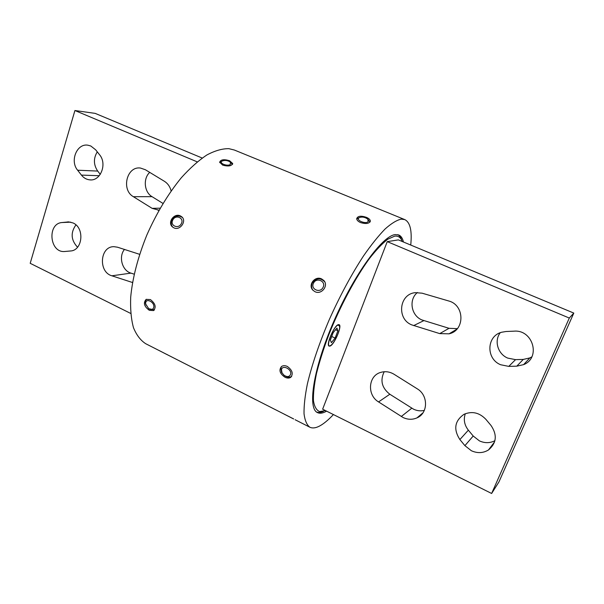 <?xml version="1.0" encoding="UTF-8"?>
<svg xmlns="http://www.w3.org/2000/svg" width="604" height="604" viewBox="0 0 604 604"><rect width="100%" height="100%" fill="white"/><g stroke="black" fill="none" stroke-linecap="round" stroke-linejoin="round"><path stroke-width="0.91" d="M402.196 241.479C400.799 237.485 398.3 235.703 394.699 236.141L387.791 239.214C382.309 243.45 376.164 249.935 369.346 258.655C355.378 277.772 340.075 306.371 328.818 334.722C323.578 348.704 319.463 361.675 316.466 373.619C314.201 384.635 313.197 393.702 313.461 400.829C314.42 406.666 316.473 410.259 319.599 411.596L325.465 410.592M397.749 234.654C399.561 235.613 400.882 237.493 401.713 240.301M338.24 324.665C334.02 325.745 325.737 345.269 329.127 346.115L330.094 346.054C334.405 344.642 342.445 325.571 339.108 324.642L338.24 324.665M323.45 411.347C320.784 412.547 318.497 412.774 316.587 412.034M500.263 332.713C493.913 340.754 497.779 353.982 507.7 358.089L515.544 359.644L523.268 359.418L529.836 357.923L531.799 356.881M506.039 331.505L501.554 332.26C486.462 336.156 485.873 358.882 500.625 364.74L508.772 366.386L516.79 366.167L523.608 364.635C541.116 357.878 532.977 329.429 514.057 331.166L506.039 331.505M494.91 440.694C489.957 443.238 484.801 443.306 479.433 440.89L473.204 436.02L468.357 430.176C464.355 425.005 463.336 419.523 465.314 413.717M471.369 450.735L464.906 445.654L459.878 439.553C453.279 429.301 454.661 420.882 464.008 414.314C472.079 410.909 479.372 412.585 485.895 419.35L491.029 425.495C497.394 434.933 496.556 443.072 488.523 449.927C483.177 453.196 477.462 453.468 471.369 450.735M424.333 410.388C420.686 411.249 417.092 410.856 413.559 409.195L389.822 394.238C381.826 387.934 379.954 380.437 384.197 371.739M403.125 417.545L378.565 401.924C366.839 395.061 368.214 375.711 380.739 372.389C385.314 371.06 389.761 371.694 394.095 374.291L417.175 388.772C428.417 395.227 428.259 413.302 416.971 417.877C412.449 419.833 407.828 419.72 403.125 417.545M417.417 292.51C408.485 299.584 411.113 315.59 421.909 319.939L449.021 328.304L457.304 328.659M422.09 293.182L415.242 292.653C399.146 294.08 396.481 318.897 411.671 324.861L439.757 333.612L449.074 333.823C465.163 330.464 464.748 304.809 448.478 300.905L422.09 293.182M387.239 241.63L569.3 318.051L491.633 493.476L322.642 409.187L387.239 241.63L398.383 239.894L573.8 313.083L569.3 318.051M573.8 313.083L498.942 481.932L491.633 493.476M70.419 250.992C82.718 250.63 84.877 227.761 72.993 222.936L68.728 221.902L62.023 222.536C47.142 223.457 49.437 252.472 64.281 251.536L70.419 250.992M90.804 145.994L95.659 149.807L99.539 154.715C107.459 163.873 100.528 181.411 89.747 179.856C86.47 179.516 83.699 177.931 81.427 175.1L77.614 170.215C69.664 160.951 76.897 143.148 87.935 145.202L90.804 145.994M159.018 210.2L152.132 208.357L133.378 196.7C120.951 189.852 126.81 165.851 140.505 168.063L145.368 169.732L164.379 181.283C167.776 183.435 170.026 186.659 171.128 190.947M139.622 254.322L117.486 247.202L114.073 246.696C99.917 246.107 98.052 272.057 111.899 275.802L132.518 282.513M124.492 249.399C118.324 256.64 122.129 270.675 130.94 273.121L134.171 274.163M162.974 203.42L152.034 196.67C144.213 192.223 142.899 178.565 149.716 172.374M130.706 313.446L30.2 263.314L74.919 110.524L197.229 161.864M202.204 158.037L95.19 113.386L74.919 110.524M100.279 174.36L97.697 171.075C93.492 164.771 93.348 158.369 97.274 151.861M75.938 224.899C70.419 232.676 70.955 240.113 77.546 247.21M166.764 354.374L167.912 355.001M293.68 418.95L159.237 350.599M149.339 310.32L153.507 310.592C156.444 307.194 155.402 303.518 150.388 299.561L146.16 299.373C143.065 302.853 144.13 306.5 149.339 310.32M285.02 377.266C287.247 378.308 289.142 378.338 290.698 377.357C293.521 373.785 292.389 370.146 287.3 366.432C285.08 365.428 283.17 365.443 281.555 366.469C278.633 370.093 279.788 373.695 285.02 377.266M173.899 227.851C180.015 230.992 187.051 220.966 181.759 216.798L180.354 215.9C174.08 212.683 166.991 222.74 172.608 227.036L173.899 227.851M315.046 291.724C321.577 295.069 328.916 285.435 323.744 280.437L321.592 278.905C314.903 275.5 307.534 285.239 313.061 290.335L315.046 291.724M222.672 165.134C228.289 166.621 231.626 166.085 232.691 163.518L229.633 160.777C224.069 159.041 220.747 159.509 219.667 162.189L222.672 165.134M360.558 222.589C366.054 224.175 369.316 223.661 370.343 221.034C370.214 219.652 368.893 218.422 366.386 217.334C360.95 215.53 357.727 215.968 356.7 218.64C356.798 220.15 358.081 221.464 360.558 222.589M158.709 350.328L145.738 343.729C140.596 340.422 136.512 335.092 133.484 327.723C131.174 319.237 130.245 309.067 130.69 297.213C132.495 278.006 137.878 257.296 146.832 235.069C156.595 213.038 168.086 193.937 181.313 177.757C190.018 168.116 198.542 160.513 206.885 154.964C214.933 150.683 222.257 148.584 228.863 148.667L234.367 150.034L404.786 219.607C410.184 222.302 412.162 230.781 410.735 245.043M333.416 414.563C329.21 419.055 325.307 422.46 321.698 424.786C316.873 427.881 312.91 428.689 309.807 427.202C306.794 424.937 304.869 420.452 304.031 413.763C303.88 405.812 304.99 395.914 307.353 384.068C311.943 364.657 319.305 343.049 329.444 319.259C340.112 295.515 351.452 274.427 363.472 255.998C371.196 244.884 378.414 235.87 385.133 228.954C391.415 223.374 396.798 220.09 401.283 219.124L404.786 219.607M326.575 411.15C322.921 413.264 319.894 413.748 317.485 412.6C307.225 408.41 313.408 368.123 333.959 321.018C354.405 273.884 382.589 235.552 395.303 234.594L398.761 234.964C401.041 235.96 402.604 238.301 403.442 242M284.62 414.389L285.36 414.759M158.746 350.32L166.666 354.405L158.746 350.32M145.67 303.049L145.7 304.076L148.735 308.697C151.506 310.154 153.205 309.603 153.831 307.051C154.548 301.97 145.949 297.772 145.67 303.049M154.413 309.844L148.803 308.742M145.904 304.967L145.315 301.653L146.349 299.274M172.85 219.909C169.543 225.541 178.384 229.543 181.291 223.707C184.59 218.044 175.734 214.103 172.85 219.909M172.887 227.255C170.97 225.156 170.69 222.687 172.042 219.856C175.168 215.643 178.656 214.888 182.499 217.599M222.083 161.072L221.857 161.23C218.897 163.329 227.346 166.591 230.313 164.492L230.366 162.106C227.648 160.347 224.884 160 222.083 161.072M219.765 162.657L221.162 161.623M230.653 162.408L232.374 164.499M285.028 414.563L293.612 418.972L285.028 414.563M281.487 369.731L282.023 372.857L284.069 375.295C287.33 377.281 289.527 376.926 290.645 374.223C291.981 369.119 282.325 364.408 281.487 369.731M291.687 376.3C289.573 377.742 287.096 377.477 284.257 375.507L281.539 372.275L280.83 368.123L281.577 366.462M313.536 283.117C310.154 289.15 320.112 293.657 323.042 287.391C326.402 281.328 316.436 276.889 313.536 283.117M313.068 290.35C311.339 288.085 311.098 285.609 312.344 282.906C316.33 277.885 320.467 277.538 324.748 281.879M358.927 217.87C355.869 220.279 365.579 224.326 368.146 221.691L367.851 219.177C364.975 217.078 362.098 216.572 359.214 217.659L358.927 217.87M356.738 219.056L358.663 217.893M368.259 219.66L369.92 222.129M330.222 345.714L330.682 345.458C334.261 343.412 340.354 330.305 339.607 326.251L338.112 325.012C333.332 326.379 324.96 348.448 330.222 345.714M330.373 340.029L331.377 342.695L335.122 338.074L337.893 330.803L336.949 328.063L333.174 332.668L330.373 340.029M331.724 336.488L335.122 338.074M335.582 329.731L337.893 330.803M464.906 445.654L473.204 436.02M401.283 416.511L411.777 408.206M439.757 333.612L449.021 328.304M413.642 325.601L423.812 320.649M378.565 401.924L389.822 394.238M459.878 439.553L468.357 430.176M508.772 366.386L515.544 359.644M516.79 366.167L523.268 359.418M131.898 282.332L132.57 282.227M111.899 275.802L130.94 273.121M133.378 196.7L152.034 196.67M152.132 208.357L160.173 208.169M77.614 170.215L97.697 171.075M81.427 175.1L99.245 175.719M67.399 221.955L68.697 221.902M62.023 222.536L70.766 222.159M324.786 344.061L325.239 344.272M333.506 322.06L333.944 322.257M449.074 333.823L456.82 329.195M416.971 417.877L422.989 412.804M488.523 449.927L494.57 441.901M523.608 364.635L529.836 357.923M89.747 179.856L90.94 179.886M64.281 251.536L70.94 250.932M157.954 210.2L159.033 210.169M154.277 310.003L153.507 310.592M291.672 376.322L290.698 377.357M324.31 281.26L323.744 280.437M232.616 164.084L232.691 163.518M370.161 221.781L370.343 221.034M295.084 419.712L309.807 427.202M148.735 308.697L149.377 309.157M145.7 304.076L145.353 303.019M221.857 161.23L220.233 162.151M282.023 372.857L281.539 372.275M359.214 217.659L357.447 218.414"/></g></svg>
